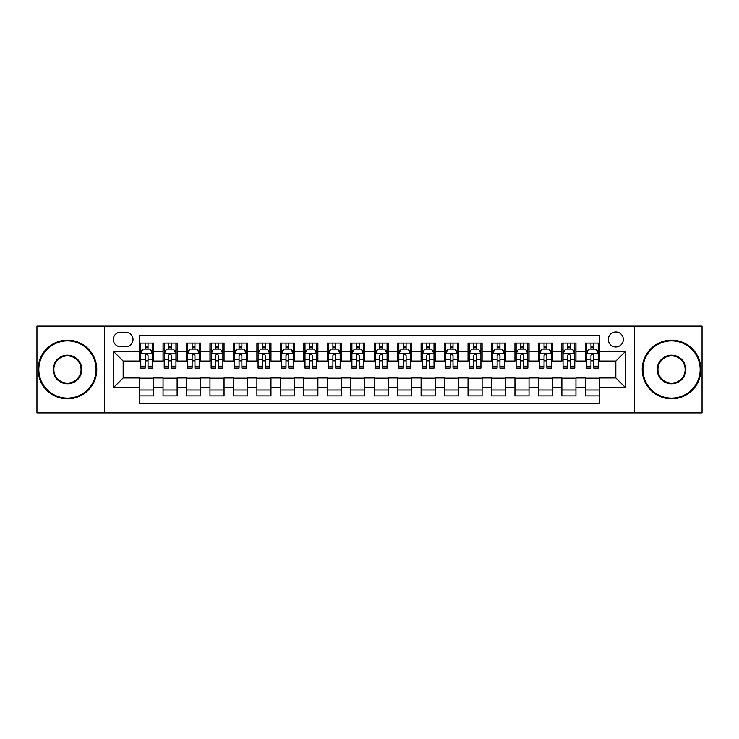 <?xml version="1.0" encoding="UTF-8"?>
<svg xmlns="http://www.w3.org/2000/svg" width="739" height="739" viewBox="0 0 739 739"><rect width="100%" height="100%" fill="white"/><g stroke="black" fill="none" stroke-linecap="round" stroke-linejoin="round"><path stroke-width="1.11" d="M615.836 331.968A7.51 7.51 0 0 0 608.326 339.469A7.51 7.51 0 0 0 615.836 346.979A7.51 7.51 0 0 0 623.337 339.469A7.51 7.51 0 0 0 615.836 331.968M634.598 412.898L702.05 412.898L702.05 326.102L634.598 326.102L634.598 412.898L104.402 412.898L104.402 326.102L36.95 326.102L36.95 412.898L104.402 412.898M599.412 343.108L585.334 343.108L585.334 351.672L575.949 351.672L575.949 361.057L585.334 361.057L585.334 351.672M575.949 351.672L575.949 343.108L561.871 343.108L561.871 351.672L552.495 351.672L552.495 361.057L561.871 361.057L561.871 351.672M552.495 351.672L552.495 343.108L538.417 343.108L538.417 351.672L529.032 351.672L529.032 361.057L538.417 361.057L538.417 351.672M529.032 351.672L529.032 343.108L514.954 343.108L514.954 351.672L505.568 351.672L505.568 361.057L514.954 361.057L514.954 351.672M505.568 351.672L505.568 343.108L491.49 343.108L491.49 351.672L482.105 351.672L482.105 361.057L491.49 361.057L491.49 351.672M482.105 351.672L482.105 343.108L468.036 343.108L468.036 351.672L458.651 351.672L458.651 361.057L468.036 361.057L468.036 351.672M458.651 351.672L458.651 343.108L444.573 343.108L444.573 351.672L435.188 351.672L435.188 361.057L444.573 361.057L444.573 351.672M435.188 351.672L435.188 343.108L421.11 343.108L421.11 351.672L411.725 351.672L411.725 361.057L421.11 361.057L421.11 351.672M411.725 351.672L411.725 343.108L397.656 343.108L397.656 351.672L388.271 351.672L388.271 361.057L397.656 361.057L397.656 351.672M388.271 351.672L388.271 343.108L374.193 343.108L374.193 351.672L364.807 351.672L364.807 361.057L374.193 361.057L374.193 351.672M364.807 351.672L364.807 343.108L350.729 343.108L350.729 351.672L341.344 351.672L341.344 361.057L350.729 361.057L350.729 351.672M341.344 351.672L341.344 343.108L327.275 343.108L327.275 351.672L317.89 351.672L317.89 361.057L327.275 361.057L327.275 351.672M317.89 351.672L317.89 343.108L303.812 343.108L303.812 351.672L294.427 351.672L294.427 361.057L303.812 361.057L303.812 351.672M294.427 351.672L294.427 343.108L280.349 343.108L280.349 351.672L270.964 351.672L270.964 361.057L280.349 361.057L280.349 351.672M270.964 351.672L270.964 343.108L256.895 343.108L256.895 351.672L247.51 351.672L247.51 361.057L256.895 361.057L256.895 351.672M247.51 351.672L247.51 343.108L233.432 343.108L233.432 351.672L224.046 351.672L224.046 361.057L233.432 361.057L233.432 351.672M224.046 351.672L224.046 343.108L209.968 343.108L209.968 351.672L200.583 351.672L200.583 361.057L209.968 361.057L209.968 351.672M200.583 351.672L200.583 343.108L186.505 343.108L186.505 351.672L177.129 351.672L177.129 361.057L186.505 361.057L186.505 351.672M177.129 351.672L177.129 343.108L163.051 343.108L163.051 361.057L153.666 361.057L153.666 343.108L139.588 343.108M139.588 395.892L153.666 395.892L153.666 377.943L163.051 377.943L163.051 395.892L177.129 395.892L177.129 377.943L186.505 377.943L186.505 387.328L177.129 387.328M186.505 387.328L186.505 395.892L200.583 395.892L200.583 377.943L209.968 377.943L209.968 387.328L200.583 387.328M209.968 387.328L209.968 395.892L224.046 395.892L224.046 377.943L233.432 377.943L233.432 387.328L224.046 387.328M233.432 387.328L233.432 395.892L247.51 395.892L247.51 377.943L256.895 377.943L256.895 387.328L247.51 387.328M256.895 387.328L256.895 395.892L270.964 395.892L270.964 377.943L280.349 377.943L280.349 387.328L270.964 387.328M280.349 387.328L280.349 395.892L294.427 395.892L294.427 377.943L303.812 377.943L303.812 387.328L294.427 387.328M303.812 387.328L303.812 395.892L317.89 395.892L317.89 377.943L327.275 377.943L327.275 387.328L317.89 387.328M327.275 387.328L327.275 395.892L341.344 395.892L341.344 377.943L350.729 377.943L350.729 387.328L341.344 387.328M350.729 387.328L350.729 395.892L364.807 395.892L364.807 377.943L374.193 377.943L374.193 387.328L364.807 387.328M374.193 387.328L374.193 395.892L388.271 395.892L388.271 377.943L397.656 377.943L397.656 387.328L388.271 387.328M397.656 387.328L397.656 395.892L411.725 395.892L411.725 377.943L421.11 377.943L421.11 387.328L411.725 387.328M421.11 387.328L421.11 395.892L435.188 395.892L435.188 377.943L444.573 377.943L444.573 387.328L435.188 387.328M444.573 387.328L444.573 395.892L458.651 395.892L458.651 377.943L468.036 377.943L468.036 387.328L458.651 387.328M468.036 387.328L468.036 395.892L482.105 395.892L482.105 377.943L491.49 377.943L491.49 387.328L482.105 387.328M491.49 387.328L491.49 395.892L505.568 395.892L505.568 377.943L514.954 377.943L514.954 387.328L505.568 387.328M514.954 387.328L514.954 395.892L529.032 395.892L529.032 377.943L538.417 377.943L538.417 387.328L529.032 387.328M538.417 387.328L538.417 395.892L552.495 395.892L552.495 377.943L561.871 377.943L561.871 387.328L552.495 387.328M561.871 387.328L561.871 395.892L575.949 395.892L575.949 377.943L585.334 377.943L585.334 387.328L575.949 387.328M120.586 346.748L125.75 346.748A7.27 7.27 0 0 0 133.02 339.469A7.27 7.27 0 0 0 125.75 332.199L120.586 332.199A7.27 7.27 0 0 0 113.316 339.469A7.27 7.27 0 0 0 120.586 346.748M634.598 326.102L104.402 326.102M599.412 351.672L599.412 335.247L139.588 335.247L139.588 361.057L123.164 361.057L123.164 377.943L139.588 377.943L139.588 403.753L599.412 403.753L599.412 377.943L615.836 377.943L615.836 361.057L599.412 361.057L599.412 351.672L625.222 351.672L625.222 387.328L599.412 387.328M139.588 387.328L113.778 387.328L113.778 351.672L139.588 351.672M585.334 387.328L585.334 395.892L599.412 395.892M139.588 348.974L140.761 348.974M145.223 348.974L148.031 348.974M152.493 348.974L153.666 348.974M139.588 360.817L140.761 360.817M145.223 360.817L148.031 360.817M152.493 360.817L153.666 360.817M139.588 378.183L153.666 378.183M139.588 390.026L153.666 390.026M163.051 360.817L164.224 360.817M168.677 360.817L171.494 360.817M175.956 360.817L177.129 360.817M163.051 348.974L164.224 348.974M168.677 348.974L171.494 348.974M175.956 348.974L177.129 348.974M163.051 378.183L177.129 378.183M163.051 390.026L177.129 390.026M186.505 378.183L200.583 378.183M186.505 390.026L200.583 390.026M186.505 348.974L187.678 348.974M192.14 348.974L194.957 348.974M199.41 348.974L200.583 348.974M186.505 360.817L187.678 360.817M192.14 360.817L194.957 360.817M199.41 360.817L200.583 360.817M209.968 378.183L224.046 378.183M209.968 390.026L224.046 390.026M209.968 348.974L211.142 348.974M215.603 348.974L218.411 348.974M222.873 348.974L224.046 348.974M209.968 360.817L211.142 360.817M215.603 360.817L218.411 360.817M222.873 360.817L224.046 360.817M233.432 378.183L247.51 378.183M233.432 390.026L247.51 390.026M233.432 348.974L234.605 348.974M239.057 348.974L241.875 348.974M246.336 348.974L247.51 348.974M233.432 360.817L234.605 360.817M239.057 360.817L241.875 360.817M246.336 360.817L247.51 360.817M256.895 378.183L270.964 378.183M256.895 390.026L270.964 390.026M256.895 348.974L258.068 348.974M262.521 348.974L265.338 348.974M269.79 348.974L270.964 348.974M256.895 360.817L258.068 360.817M262.521 360.817L265.338 360.817M269.79 360.817L270.964 360.817M280.349 378.183L294.427 378.183M280.349 390.026L294.427 390.026M280.349 348.974L281.522 348.974M285.984 348.974L288.792 348.974M293.254 348.974L294.427 348.974M280.349 360.817L281.522 360.817M285.984 360.817L288.792 360.817M293.254 360.817L294.427 360.817M303.812 378.183L317.89 378.183M303.812 390.026L317.89 390.026M303.812 348.974L304.985 348.974M309.438 348.974L312.255 348.974M316.717 348.974L317.89 348.974M303.812 360.817L304.985 360.817M309.438 360.817L312.255 360.817M316.717 360.817L317.89 360.817M327.275 378.183L341.344 378.183M327.275 390.026L341.344 390.026M327.275 348.974L328.449 348.974M332.901 348.974L335.718 348.974M340.171 348.974L341.344 348.974M327.275 360.817L328.449 360.817M332.901 360.817L335.718 360.817M340.171 360.817L341.344 360.817M350.729 378.183L364.807 378.183M350.729 390.026L364.807 390.026M350.729 348.974L351.903 348.974M356.364 348.974L359.182 348.974M363.634 348.974L364.807 348.974M350.729 360.817L351.903 360.817M356.364 360.817L359.182 360.817M363.634 360.817L364.807 360.817M374.193 378.183L388.271 378.183M374.193 390.026L388.271 390.026M374.193 348.974L375.366 348.974M379.818 348.974L382.636 348.974M387.097 348.974L388.271 348.974M374.193 360.817L375.366 360.817M379.818 360.817L382.636 360.817M387.097 360.817L388.271 360.817M397.656 378.183L411.725 378.183M397.656 390.026L411.725 390.026M397.656 348.974L398.829 348.974M403.282 348.974L406.099 348.974M410.551 348.974L411.725 348.974M397.656 360.817L398.829 360.817M403.282 360.817L406.099 360.817M410.551 360.817L411.725 360.817M421.11 378.183L435.188 378.183M421.11 390.026L435.188 390.026M421.11 348.974L422.283 348.974M426.745 348.974L429.562 348.974M434.015 348.974L435.188 348.974M421.11 360.817L422.283 360.817M426.745 360.817L429.562 360.817M434.015 360.817L435.188 360.817M444.573 378.183L458.651 378.183M444.573 390.026L458.651 390.026M444.573 348.974L445.746 348.974M450.208 348.974L453.016 348.974M457.478 348.974L458.651 348.974M444.573 360.817L445.746 360.817M450.208 360.817L453.016 360.817M457.478 360.817L458.651 360.817M468.036 378.183L482.105 378.183M468.036 390.026L482.105 390.026M468.036 348.974L469.21 348.974M473.662 348.974L476.479 348.974M480.932 348.974L482.105 348.974M468.036 360.817L469.21 360.817M473.662 360.817L476.479 360.817M480.932 360.817L482.105 360.817M491.49 378.183L505.568 378.183M491.49 390.026L505.568 390.026M491.49 348.974L492.664 348.974M497.125 348.974L499.943 348.974M504.395 348.974L505.568 348.974M491.49 360.817L492.664 360.817M497.125 360.817L499.943 360.817M504.395 360.817L505.568 360.817M514.954 378.183L529.032 378.183M514.954 390.026L529.032 390.026M514.954 348.974L516.127 348.974M520.589 348.974L523.397 348.974M527.858 348.974L529.032 348.974M514.954 360.817L516.127 360.817M520.589 360.817L523.397 360.817M527.858 360.817L529.032 360.817M538.417 378.183L552.495 378.183M538.417 390.026L552.495 390.026M538.417 348.974L539.59 348.974M544.043 348.974L546.86 348.974M551.322 348.974L552.495 348.974M538.417 360.817L539.59 360.817M544.043 360.817L546.86 360.817M551.322 360.817L552.495 360.817M561.871 378.183L575.949 378.183M561.871 390.026L575.949 390.026M561.871 348.974L563.044 348.974M567.506 348.974L570.323 348.974M574.776 348.974L575.949 348.974M561.871 360.817L563.044 360.817M567.506 360.817L570.323 360.817M574.776 360.817L575.949 360.817M585.334 378.183L599.412 378.183M585.334 390.026L599.412 390.026M585.334 348.974L586.507 348.974M590.969 348.974L593.777 348.974M598.239 348.974L599.412 348.974M585.334 360.817L586.507 360.817M590.969 360.817L593.777 360.817M598.239 360.817L599.412 360.817M123.164 361.057L113.778 351.672M123.164 377.943L113.778 387.328M625.222 351.672L615.836 361.057M625.222 387.328L615.836 377.943M148.031 346.157L145.223 346.157M152.493 366.184L148.031 366.184L148.031 368.096L152.493 368.096L152.493 353.778L150.146 349.085L143.107 349.085L140.761 353.778L140.761 368.096L145.223 368.096L145.223 366.184L140.761 366.184M140.761 353.778L140.761 343.108M152.493 353.778L152.493 343.108M145.223 349.085L145.223 343.108M148.031 343.108L148.031 349.085M148.031 366.184L148.031 355.542C147.098 353.732 146.156 353.732 145.223 355.542L145.223 366.184M67.452 340.882A28.618 28.618 0 0 0 38.825 369.5A28.618 28.618 0 0 0 67.452 398.118A28.618 28.618 0 0 0 96.07 369.5A28.618 28.618 0 0 0 67.452 340.882M67.452 398.829A29.329 29.329 0 0 1 38.123 369.5A29.329 29.329 0 0 1 67.452 340.171A29.329 29.329 0 0 1 96.772 369.5A29.329 29.329 0 0 1 67.452 398.829M67.452 355.191A14.309 14.309 0 0 1 81.761 369.5A14.309 14.309 0 0 1 67.452 383.809A14.309 14.309 0 0 1 53.134 369.5A14.309 14.309 0 0 1 67.452 355.191M67.452 383.107A13.607 13.607 0 0 0 81.059 369.5A13.607 13.607 0 0 0 67.452 355.893A13.607 13.607 0 0 0 53.845 369.5A13.607 13.607 0 0 0 67.452 383.107M671.548 340.882A28.618 28.618 0 0 0 642.93 369.5A28.618 28.618 0 0 0 671.548 398.118A28.618 28.618 0 0 0 700.175 369.5A28.618 28.618 0 0 0 671.548 340.882M671.548 398.829A29.329 29.329 0 0 1 642.228 369.5A29.329 29.329 0 0 1 671.548 340.171A29.329 29.329 0 0 1 700.877 369.5A29.329 29.329 0 0 1 671.548 398.829M671.548 355.191A14.309 14.309 0 0 1 685.866 369.5A14.309 14.309 0 0 1 671.548 383.809A14.309 14.309 0 0 1 657.239 369.5A14.309 14.309 0 0 1 671.548 355.191M671.548 383.107A13.607 13.607 0 0 0 685.155 369.5A13.607 13.607 0 0 0 671.548 355.893A13.607 13.607 0 0 0 657.941 369.5A13.607 13.607 0 0 0 671.548 383.107M171.494 346.157L168.677 346.157M175.956 366.184L171.494 366.184L171.494 368.096L175.956 368.096L175.956 353.778L173.61 349.085L166.571 349.085L164.224 353.778L164.224 368.096L168.677 368.096L168.677 366.184L164.224 366.184M164.224 353.778L164.224 343.108M175.956 353.778L175.956 343.108M168.677 349.085L168.677 343.108M171.494 343.108L171.494 349.085M171.494 366.184L171.494 355.542C170.561 353.732 169.619 353.732 168.677 355.542L168.677 366.184M194.957 346.157L192.14 346.157M199.41 366.184L194.957 366.184L194.957 368.096L199.41 368.096L199.41 353.778L197.064 349.085L190.025 349.085L187.678 353.778L187.678 368.096L192.14 368.096L192.14 366.184L187.678 366.184M187.678 353.778L187.678 343.108M199.41 353.778L199.41 343.108M192.14 349.085L192.14 343.108M194.957 343.108L194.957 349.085M194.957 366.184L194.957 355.542C194.015 353.732 193.082 353.732 192.14 355.542L192.14 366.184M218.411 346.157L215.603 346.157M222.873 366.184L218.411 366.184L218.411 368.096L222.873 368.096L222.873 353.778L220.527 349.085L213.488 349.085L211.142 353.778L211.142 368.096L215.603 368.096L215.603 366.184L211.142 366.184M211.142 353.778L211.142 343.108M222.873 353.778L222.873 343.108M215.603 349.085L215.603 343.108M218.411 343.108L218.411 349.085M218.411 366.184L218.411 355.542C217.478 353.732 216.536 353.732 215.603 355.542L215.603 366.184M241.875 346.157L239.057 346.157M246.336 366.184L241.875 366.184L241.875 368.096L246.336 368.096L246.336 353.778L243.99 349.085L236.951 349.085L234.605 353.778L234.605 368.096L239.057 368.096L239.057 366.184L234.605 366.184M234.605 353.778L234.605 343.108M246.336 353.778L246.336 343.108M239.057 349.085L239.057 343.108M241.875 343.108L241.875 349.085M241.875 366.184L241.875 355.542C240.942 353.732 239.999 353.732 239.057 355.542L239.057 366.184M265.338 346.157L262.521 346.157M269.79 366.184L265.338 366.184L265.338 368.096L269.79 368.096L269.79 353.778L267.444 349.085L260.405 349.085L258.068 353.778L258.068 368.096L262.521 368.096L262.521 366.184L258.068 366.184M258.068 353.778L258.068 343.108M269.79 353.778L269.79 343.108M262.521 349.085L262.521 343.108M265.338 343.108L265.338 349.085M265.338 366.184L265.338 355.542C264.396 353.732 263.463 353.732 262.521 355.542L262.521 366.184M288.792 346.157L285.984 346.157M293.254 366.184L288.792 366.184L288.792 368.096L293.254 368.096L293.254 353.778L290.907 349.085L283.868 349.085L281.522 353.778L281.522 368.096L285.984 368.096L285.984 366.184L281.522 366.184M281.522 353.778L281.522 343.108M293.254 353.778L293.254 343.108M285.984 349.085L285.984 343.108M288.792 343.108L288.792 349.085M288.792 366.184L288.792 355.542C287.859 353.732 286.917 353.732 285.984 355.542L285.984 366.184M312.255 346.157L309.438 346.157M316.717 366.184L312.255 366.184L312.255 368.096L316.717 368.096L316.717 353.778L314.371 349.085L307.332 349.085L304.985 353.778L304.985 368.096L309.438 368.096L309.438 366.184L304.985 366.184M304.985 353.778L304.985 343.108M316.717 353.778L316.717 343.108M309.438 349.085L309.438 343.108M312.255 343.108L312.255 349.085M312.255 366.184L312.255 355.542C311.322 353.732 310.38 353.732 309.438 355.542L309.438 366.184M335.718 346.157L332.901 346.157M340.171 366.184L335.718 366.184L335.718 368.096L340.171 368.096L340.171 353.778L337.825 349.085L330.795 349.085L328.449 353.778L328.449 368.096L332.901 368.096L332.901 366.184L328.449 366.184M328.449 353.778L328.449 343.108M340.171 353.778L340.171 343.108M332.901 349.085L332.901 343.108M335.718 343.108L335.718 349.085M335.718 366.184L335.718 355.542C334.776 353.732 333.843 353.732 332.901 355.542L332.901 366.184M359.182 346.157L356.364 346.157M363.634 366.184L359.182 366.184L359.182 368.096L363.634 368.096L363.634 353.778L361.288 349.085L354.249 349.085L351.903 353.778L351.903 368.096L356.364 368.096L356.364 366.184L351.903 366.184M351.903 353.778L351.903 343.108M363.634 353.778L363.634 343.108M356.364 349.085L356.364 343.108M359.182 343.108L359.182 349.085M359.182 366.184L359.182 355.542C358.239 353.732 357.306 353.732 356.364 355.542L356.364 366.184M382.636 346.157L379.818 346.157M387.097 366.184L382.636 366.184L382.636 368.096L387.097 368.096L387.097 353.778L384.751 349.085L377.712 349.085L375.366 353.778L375.366 368.096L379.818 368.096L379.818 366.184L375.366 366.184M375.366 353.778L375.366 343.108M387.097 353.778L387.097 343.108M379.818 349.085L379.818 343.108M382.636 343.108L382.636 349.085M382.636 366.184L382.636 355.542C381.703 353.732 380.761 353.732 379.818 355.542L379.818 366.184M406.099 346.157L403.282 346.157M410.551 366.184L406.099 366.184L406.099 368.096L410.551 368.096L410.551 353.778L408.205 349.085L401.175 349.085L398.829 353.778L398.829 368.096L403.282 368.096L403.282 366.184L398.829 366.184M398.829 353.778L398.829 343.108M410.551 353.778L410.551 343.108M403.282 349.085L403.282 343.108M406.099 343.108L406.099 349.085M406.099 366.184L406.099 355.542C405.157 353.732 404.224 353.732 403.282 355.542L403.282 366.184M429.562 346.157L426.745 346.157M434.015 366.184L429.562 366.184L429.562 368.096L434.015 368.096L434.015 353.778L431.668 349.085L424.629 349.085L422.283 353.778L422.283 368.096L426.745 368.096L426.745 366.184L422.283 366.184M422.283 353.778L422.283 343.108M434.015 353.778L434.015 343.108M426.745 349.085L426.745 343.108M429.562 343.108L429.562 349.085M429.562 366.184L429.562 355.542C428.62 353.732 427.687 353.732 426.745 355.542L426.745 366.184M453.016 346.157L450.208 346.157M457.478 366.184L453.016 366.184L453.016 368.096L457.478 368.096L457.478 353.778L455.132 349.085L448.093 349.085L445.746 353.778L445.746 368.096L450.208 368.096L450.208 366.184L445.746 366.184M445.746 353.778L445.746 343.108M457.478 353.778L457.478 343.108M450.208 349.085L450.208 343.108M453.016 343.108L453.016 349.085M453.016 366.184L453.016 355.542C452.083 353.732 451.141 353.732 450.208 355.542L450.208 366.184M476.479 346.157L473.662 346.157M480.932 366.184L476.479 366.184L476.479 368.096L480.932 368.096L480.932 353.778L478.595 349.085L471.556 349.085L469.21 353.778L469.21 368.096L473.662 368.096L473.662 366.184L469.21 366.184M469.21 353.778L469.21 343.108M480.932 353.778L480.932 343.108M473.662 349.085L473.662 343.108M476.479 343.108L476.479 349.085M476.479 366.184L476.479 355.542C475.546 353.732 474.604 353.732 473.662 355.542L473.662 366.184M499.943 346.157L497.125 346.157M504.395 366.184L499.943 366.184L499.943 368.096L504.395 368.096L504.395 353.778L502.049 349.085L495.01 349.085L492.664 353.778L492.664 368.096L497.125 368.096L497.125 366.184L492.664 366.184M492.664 353.778L492.664 343.108M504.395 353.778L504.395 343.108M497.125 349.085L497.125 343.108M499.943 343.108L499.943 349.085M499.943 366.184L499.943 355.542C499.001 353.732 498.068 353.732 497.125 355.542L497.125 366.184M523.397 346.157L520.589 346.157M527.858 366.184L523.397 366.184L523.397 368.096L527.858 368.096L527.858 353.778L525.512 349.085L518.473 349.085L516.127 353.778L516.127 368.096L520.589 368.096L520.589 366.184L516.127 366.184M516.127 353.778L516.127 343.108M527.858 353.778L527.858 343.108M520.589 349.085L520.589 343.108M523.397 343.108L523.397 349.085M523.397 366.184L523.397 355.542C522.464 353.732 521.522 353.732 520.589 355.542L520.589 366.184M546.86 346.157L544.043 346.157M551.322 366.184L546.86 366.184L546.86 368.096L551.322 368.096L551.322 353.778L548.975 349.085L541.936 349.085L539.59 353.778L539.59 368.096L544.043 368.096L544.043 366.184L539.59 366.184M539.59 353.778L539.59 343.108M551.322 353.778L551.322 343.108M544.043 349.085L544.043 343.108M546.86 343.108L546.86 349.085M546.86 366.184L546.86 355.542C545.927 353.732 544.985 353.732 544.043 355.542L544.043 366.184M570.323 346.157L567.506 346.157M574.776 366.184L570.323 366.184L570.323 368.096L574.776 368.096L574.776 353.778L572.429 349.085L565.39 349.085L563.044 353.778L563.044 368.096L567.506 368.096L567.506 366.184L563.044 366.184M563.044 353.778L563.044 343.108M574.776 353.778L574.776 343.108M567.506 349.085L567.506 343.108M570.323 343.108L570.323 349.085M570.323 366.184L570.323 355.542C569.381 353.732 568.448 353.732 567.506 355.542L567.506 366.184M593.777 346.157L590.969 346.157M598.239 366.184L593.777 366.184L593.777 368.096L598.239 368.096L598.239 353.778L595.893 349.085L588.854 349.085L586.507 353.778L586.507 368.096L590.969 368.096L590.969 366.184L586.507 366.184M586.507 353.778L586.507 343.108M598.239 353.778L598.239 343.108M590.969 349.085L590.969 343.108M593.777 343.108L593.777 349.085M593.777 366.184L593.777 355.542C592.844 353.732 591.902 353.732 590.969 355.542L590.969 366.184M163.051 387.328L153.666 387.328M163.051 351.672L153.666 351.672M152.437 353.667L140.816 353.667M140.761 350.378L142.461 350.378M150.793 350.378L152.493 350.378M145.223 359.219L140.761 359.219M152.493 359.219L148.031 359.219M148.031 347.653L145.223 347.653M175.891 353.667L164.28 353.667M164.224 350.378L165.924 350.378M174.256 350.378L175.956 350.378M168.677 359.219L164.224 359.219M175.956 359.219L171.494 359.219M171.494 347.653L168.677 347.653M199.354 353.667L187.743 353.667M187.678 350.378L189.387 350.378M197.71 350.378L199.41 350.378M192.14 359.219L187.678 359.219M199.41 359.219L194.957 359.219M194.957 347.653L192.14 347.653M222.818 353.667L211.197 353.667M211.142 350.378L212.841 350.378M221.173 350.378L222.873 350.378M215.603 359.219L211.142 359.219M222.873 359.219L218.411 359.219M218.411 347.653L215.603 347.653M246.272 353.667L234.66 353.667M234.605 350.378L236.304 350.378M244.637 350.378L246.336 350.378M239.057 359.219L234.605 359.219M246.336 359.219L241.875 359.219M241.875 347.653L239.057 347.653M269.735 353.667L258.123 353.667M258.068 350.378L259.768 350.378M268.091 350.378L269.79 350.378M262.521 359.219L258.068 359.219M269.79 359.219L265.338 359.219M265.338 347.653L262.521 347.653M293.198 353.667L281.587 353.667M281.522 350.378L283.222 350.378M291.554 350.378L293.254 350.378M285.984 359.219L281.522 359.219M293.254 359.219L288.792 359.219M288.792 347.653L285.984 347.653M316.652 353.667L305.041 353.667M304.985 350.378L306.685 350.378M315.017 350.378L316.717 350.378M309.438 359.219L304.985 359.219M316.717 359.219L312.255 359.219M312.255 347.653L309.438 347.653M340.116 353.667L328.504 353.667M328.449 350.378L330.148 350.378M338.471 350.378L340.171 350.378M332.901 359.219L328.449 359.219M340.171 359.219L335.718 359.219M335.718 347.653L332.901 347.653M363.579 353.667L351.967 353.667M351.903 350.378L353.602 350.378M361.934 350.378L363.634 350.378M356.364 359.219L351.903 359.219M363.634 359.219L359.182 359.219M359.182 347.653L356.364 347.653M387.033 353.667L375.421 353.667M375.366 350.378L377.066 350.378M385.398 350.378L387.097 350.378M379.818 359.219L375.366 359.219M387.097 359.219L382.636 359.219M382.636 347.653L379.818 347.653M410.496 353.667L398.884 353.667M398.829 350.378L400.529 350.378M408.852 350.378L410.551 350.378M403.282 359.219L398.829 359.219M410.551 359.219L406.099 359.219M406.099 347.653L403.282 347.653M433.959 353.667L422.348 353.667M422.283 350.378L423.983 350.378M432.315 350.378L434.015 350.378M426.745 359.219L422.283 359.219M434.015 359.219L429.562 359.219M429.562 347.653L426.745 347.653M457.413 353.667L445.802 353.667M445.746 350.378L447.446 350.378M455.778 350.378L457.478 350.378M450.208 359.219L445.746 359.219M457.478 359.219L453.016 359.219M453.016 347.653L450.208 347.653M480.877 353.667L469.265 353.667M469.21 350.378L470.909 350.378M479.232 350.378L480.932 350.378M473.662 359.219L469.21 359.219M480.932 359.219L476.479 359.219M476.479 347.653L473.662 347.653M504.34 353.667L492.728 353.667M492.664 350.378L494.363 350.378M502.696 350.378L504.395 350.378M497.125 359.219L492.664 359.219M504.395 359.219L499.943 359.219M499.943 347.653L497.125 347.653M527.803 353.667L516.182 353.667M516.127 350.378L517.827 350.378M526.159 350.378L527.858 350.378M520.589 359.219L516.127 359.219M527.858 359.219L523.397 359.219M523.397 347.653L520.589 347.653M551.257 353.667L539.646 353.667M539.59 350.378L541.29 350.378M549.613 350.378L551.322 350.378M544.043 359.219L539.59 359.219M551.322 359.219L546.86 359.219M546.86 347.653L544.043 347.653M574.72 353.667L563.109 353.667M563.044 350.378L564.744 350.378M573.076 350.378L574.776 350.378M567.506 359.219L563.044 359.219M574.776 359.219L570.323 359.219M570.323 347.653L567.506 347.653M598.184 353.667L586.563 353.667M586.507 350.378L588.207 350.378M596.539 350.378L598.239 350.378M590.969 359.219L586.507 359.219M598.239 359.219L593.777 359.219M593.777 347.653L590.969 347.653"/></g></svg>
